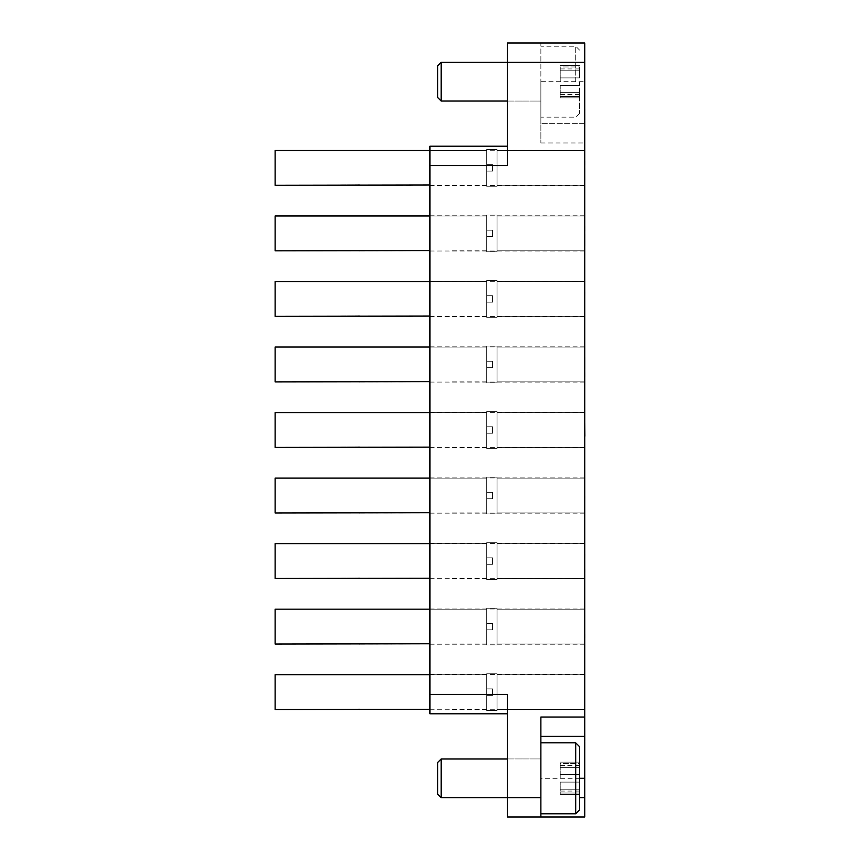 <?xml version="1.0" encoding="UTF-8"?>
<svg xmlns="http://www.w3.org/2000/svg" width="860" height="860" viewBox="0 0 860 860"><rect width="100%" height="100%" fill="white"/><g stroke="black" fill="none" stroke-linecap="round" stroke-linejoin="round"><path stroke-width="0.64" stroke-dasharray="4.3 3.22" d="M584.736 167.872L584.736 185.48L584.736 167.872M429.935 167.872L429.935 185.48L429.935 167.872M584.736 233.404L584.736 251.012L584.736 233.404M429.935 233.404L429.935 251.012L429.935 233.404M584.736 298.936L584.736 316.544L584.736 298.936M429.935 298.936L429.935 316.544L429.935 298.936M584.736 364.468L584.736 382.077L584.736 364.468M429.935 364.468L429.935 382.077L429.935 364.468M584.736 430L584.736 447.608L584.736 430M429.935 430L429.935 447.608L429.935 430M584.736 495.532L584.736 513.14L584.864 495.532M429.935 495.532L429.935 513.14L429.935 495.532M584.736 561.064L584.736 578.672L584.736 561.064M429.935 561.064L429.935 578.672L429.935 561.064M584.736 626.596L584.736 644.204L584.736 626.596M429.935 626.596L429.935 644.204L429.935 626.596M584.736 692.128L584.736 709.736L584.736 692.128M429.935 692.128L429.935 709.736L429.935 692.128M540.875 817L540.875 717.025M507.335 778.3L507.335 797.65L507.335 778.3M540.875 81.7L540.875 142.975L540.875 43L507.335 43L507.335 165.55L507.335 146.2L507.335 165.55L429.935 165.55L429.935 713.8L507.335 713.8L507.335 694.45L507.335 817L584.736 817L584.736 123.625L540.875 123.625L584.736 123.625L584.736 43L540.875 43L540.875 117.175L540.875 81.7L540.875 101.05L540.875 81.7L584.736 81.7M429.935 694.45L507.335 694.45L507.335 713.8M507.335 146.2L429.935 146.2L429.935 165.55M540.875 736.375L584.736 736.375M584.736 730.828L584.864 750.178M584.736 750.672L584.736 730.333L584.736 750.672M584.864 746.63L584.864 730.333L584.736 746.63M584.736 685.678L584.736 705.028M584.736 638.012L584.736 620.146L584.864 639.99M584.736 620.146L584.736 634.089M584.864 634.089L584.864 638.012M584.736 572.48L584.864 574.458M584.864 554.12L584.736 569.438M584.864 569.438L584.864 572.48M584.736 489.082L584.736 508.926M584.864 423.055L584.736 442.9M584.864 357.523L584.864 377.863M584.864 368.994L584.736 357.523L584.736 368.994M584.864 367.198L584.864 363.339L584.736 367.198M584.864 359.502L584.864 363.339L584.736 359.502M584.864 291.991L584.736 311.836M584.864 226.459L584.864 246.798M584.864 244.821L584.864 241.81L584.736 244.821M584.864 238.618L584.864 241.843L584.736 238.618M584.864 236.629L584.736 226.459L584.736 236.629M584.736 241.778L584.736 246.798L584.736 241.778M584.864 160.927L584.864 181.267M584.864 171.591L584.864 175.44L584.736 171.591M584.864 179.288L584.864 175.44L584.736 179.288M584.736 169.635L584.736 181.267L584.864 169.613M584.736 109.822L584.736 129.172M584.864 125.399L584.864 118.013L584.736 125.399M584.736 129.667L584.736 109.328L584.736 129.667M584.864 125.624L584.864 109.328L584.736 125.624M584.864 127.183L584.864 111.811L584.736 127.183M584.864 111.811L584.736 119.002L584.864 111.811M584.864 748.189L584.864 732.817L584.736 748.189M492.629 688.903L492.629 695.353L492.629 688.903L486.695 688.903L486.695 695.353L486.695 688.903L486.695 695.353L486.695 688.903L486.695 695.353L486.695 688.903L486.695 695.353L486.695 688.903L486.695 695.353L486.695 688.903L492.629 688.903L492.629 695.353L486.695 695.353L492.629 695.353L492.629 688.903L492.629 695.353L492.629 688.903L486.695 688.903L492.629 688.903L492.629 695.353L486.695 695.353L492.629 695.353L492.629 688.903L492.629 695.353L492.629 688.903L486.695 688.903M429.935 674.713L486.695 674.713L486.695 709.543L486.695 674.713L486.695 709.543L486.695 674.713L486.695 709.543L486.695 674.713L486.695 709.543L486.695 674.713L486.695 709.543L486.695 674.713L275.135 674.713L275.135 709.543L429.935 709.285M497.015 710.51L497.015 673.745L497.015 710.51L486.695 710.51L486.695 673.745L486.695 710.51L486.695 673.745L486.695 710.51L486.695 673.745L486.695 710.51L486.695 673.745L486.695 710.51L486.695 673.745L486.695 710.51L497.015 710.51L497.015 673.745L486.695 673.745L497.015 673.745L497.015 710.51L497.015 673.745L497.015 710.51L486.695 710.51L497.015 710.51L497.015 673.745L486.695 673.745L497.015 673.745L497.015 710.51L497.015 673.745L497.015 710.51L486.695 710.51M584.736 709.543L584.736 674.713L584.736 709.543L497.015 709.543L497.015 674.713L497.015 709.543L497.015 674.713L497.015 709.543L497.015 674.713L497.015 709.543L497.015 674.713L497.015 709.543L497.015 674.713L497.015 709.543L584.736 709.543L584.736 674.713L497.015 674.713L584.736 674.713L584.736 709.543L584.736 674.713L584.736 709.543L497.015 709.543L584.736 709.543L584.736 674.713L497.015 674.713L584.736 674.713L584.736 709.543L584.736 674.713L584.736 709.543L497.015 709.543M486.695 709.543L450.21 709.543M579.575 809.905L579.575 746.695M575.705 742.825L575.705 813.775M437.675 762.433L437.675 794.167M441.159 797.65L441.159 758.95M579.575 790.598L579.575 782.105L579.575 790.598M560.226 790.598L560.226 782.105L560.226 790.598M579.575 778.3L579.575 774.495L579.575 782.105L579.575 778.3L540.875 778.3L540.875 742.825L540.875 778.3M560.226 778.3L560.226 774.495L560.226 778.3M579.575 766.002L579.575 774.495L579.575 766.002M560.226 766.002L560.226 774.495L560.226 766.002M579.575 763.572L579.575 765.529L579.575 763.572L560.226 763.572L560.226 765.529L560.226 763.572L579.575 763.572M579.575 793.028L579.575 791.071L579.575 793.028L560.226 793.028L560.226 794.457L560.226 791.071L560.226 793.028L579.575 793.028M579.575 81.7L579.575 113.305L579.575 81.7M575.705 81.7L575.705 46.225L575.705 81.7M437.675 65.833L437.675 97.567M441.159 101.05L441.159 62.35M579.575 93.998L579.575 97.857L579.575 93.998M560.226 93.998L560.226 85.505L560.226 93.998M560.226 81.7L560.226 77.894L560.226 81.7M579.575 69.402L579.575 77.894L579.575 69.402M560.226 69.402L560.226 77.894L560.226 69.402M579.575 66.972L579.575 68.929L579.575 66.972L560.226 66.972L560.226 68.929L560.226 66.972L579.575 66.972M579.575 96.427L579.575 94.471L579.575 96.427L560.226 96.427L560.226 97.857L560.226 94.471L560.226 96.427L579.575 96.427M275.135 674.713L275.135 709.543L275.135 674.713L275.135 709.543L275.135 674.713L275.135 709.543L275.135 674.713L275.135 709.543L275.135 674.713L486.695 674.713M410.456 709.543L359.91 709.543M320.156 709.543L275.135 709.543M492.629 695.353L486.695 695.353M497.015 673.745L486.695 673.745M584.736 674.713L497.015 674.713M358.986 709.156L320.285 709.414L358.986 709.156M492.629 623.371L492.629 629.821L492.629 623.371L486.695 623.371L486.695 629.821L486.695 623.371L486.695 629.821L486.695 623.371L486.695 629.821L486.695 623.371L486.695 629.821L486.695 623.371L486.695 629.821L486.695 623.371L492.629 623.371L492.629 629.821L486.695 629.821L492.629 629.821L492.629 623.371L492.629 629.821L492.629 623.371L486.695 623.371L492.629 623.371L492.629 629.821L486.695 629.821L492.629 629.821L492.629 623.371L492.629 629.821L492.629 623.371L486.695 623.371M429.935 609.181L486.695 609.181L486.695 644.011L486.695 609.181L486.695 644.011L486.695 609.181L486.695 644.011L486.695 609.181L486.695 644.011L486.695 609.181L486.695 644.011L486.695 609.181L275.135 609.181L275.135 644.011L429.935 643.753M497.015 644.978L497.015 608.213L497.015 644.978L486.695 644.978L486.695 608.213L486.695 644.978L486.695 608.213L486.695 644.978L486.695 608.213L486.695 644.978L486.695 608.213L486.695 644.978L486.695 608.213L486.695 644.978L497.015 644.978L497.015 608.213L486.695 608.213L497.015 608.213L497.015 644.978L497.015 608.213L497.015 644.978L486.695 644.978L497.015 644.978L497.015 608.213L486.695 608.213L497.015 608.213L497.015 644.978L497.015 608.213L497.015 644.978L486.695 644.978M584.736 644.011L584.736 609.181L584.736 644.011L497.015 644.011L497.015 609.181L497.015 644.011L497.015 609.181L497.015 644.011L497.015 609.181L497.015 644.011L497.015 609.181L497.015 644.011L497.015 609.181L497.015 644.011L584.736 644.011L584.736 609.181L497.015 609.181L584.736 609.181L584.736 644.011L584.736 609.181L584.736 644.011L497.015 644.011L584.736 644.011L584.736 609.181L497.015 609.181L584.736 609.181L584.736 644.011L584.736 609.181L584.736 644.011L497.015 644.011M486.695 644.011L450.21 644.011M275.135 609.181L275.135 644.011L275.135 609.181L275.135 644.011L275.135 609.181L275.135 644.011L275.135 609.181L275.135 644.011L275.135 609.181L486.695 609.181M410.456 644.011L359.91 644.011M320.156 644.011L275.135 644.011M492.629 629.821L486.695 629.821M497.015 608.213L486.695 608.213M584.736 609.181L497.015 609.181M358.986 643.624L320.285 643.882L358.986 643.624M492.629 557.839L492.629 564.289L492.629 557.839L486.695 557.839L486.695 564.289L486.695 557.839L486.695 564.289L486.695 557.839L486.695 564.289L486.695 557.839L486.695 564.289L486.695 557.839L486.695 564.289L486.695 557.839L492.629 557.839L492.629 564.289L486.695 564.289L492.629 564.289L492.629 557.839L492.629 564.289L492.629 557.839L486.695 557.839L492.629 557.839L492.629 564.289L486.695 564.289L492.629 564.289L492.629 557.839L492.629 564.289L492.629 557.839L486.695 557.839M429.935 543.649L486.695 543.649L486.695 578.479L486.695 543.649L486.695 578.479L486.695 543.649L486.695 578.479L486.695 543.649L486.695 578.479L486.695 543.649L486.695 578.479L486.695 543.649L275.135 543.649L275.135 578.479L429.935 578.221M497.015 579.446L497.015 542.681L497.015 579.446L486.695 579.446L486.695 542.681L486.695 579.446L486.695 542.681L486.695 579.446L486.695 542.681L486.695 579.446L486.695 542.681L486.695 579.446L486.695 542.681L486.695 579.446L497.015 579.446L497.015 542.681L486.695 542.681L497.015 542.681L497.015 579.446L497.015 542.681L497.015 579.446L486.695 579.446L497.015 579.446L497.015 542.681L486.695 542.681L497.015 542.681L497.015 579.446L497.015 542.681L497.015 579.446L486.695 579.446M584.736 578.479L584.736 543.649L584.736 578.479L497.015 578.479L497.015 543.649L497.015 578.479L497.015 543.649L497.015 578.479L497.015 543.649L497.015 578.479L497.015 543.649L497.015 578.479L497.015 543.649L497.015 578.479L584.736 578.479L584.736 543.649L497.015 543.649L584.736 543.649L584.736 578.479L584.736 543.649L584.736 578.479L497.015 578.479L584.736 578.479L584.736 543.649L497.015 543.649L584.736 543.649L584.736 578.479L584.736 543.649L584.736 578.479L497.015 578.479M486.695 578.479L450.21 578.479M275.135 543.649L275.135 578.479L275.135 543.649L275.135 578.479L275.135 543.649L275.135 578.479L275.135 543.649L275.135 578.479L275.135 543.649L486.695 543.649M410.456 578.479L359.91 578.479M320.156 578.479L275.135 578.479M492.629 564.289L486.695 564.289M497.015 542.681L486.695 542.681M584.736 543.649L497.015 543.649M358.986 578.092L320.285 578.35L358.986 578.092M492.629 492.307L492.629 498.757L492.629 492.307L486.695 492.307L486.695 498.757L486.695 492.307L486.695 498.757L486.695 492.307L486.695 498.757L486.695 492.307L486.695 498.757L486.695 492.307L486.695 498.757L486.695 492.307L492.629 492.307L492.629 498.757L486.695 498.757L492.629 498.757L492.629 492.307L492.629 498.757L492.629 492.307L486.695 492.307L492.629 492.307L492.629 498.757L486.695 498.757L492.629 498.757L492.629 492.307L492.629 498.757L492.629 492.307L486.695 492.307M429.935 478.117L486.695 478.117L486.695 512.947L486.695 478.117L486.695 512.947L486.695 478.117L486.695 512.947L486.695 478.117L486.695 512.947L486.695 478.117L486.695 512.947L486.695 478.117L275.135 478.117L275.135 512.947L429.935 512.689M497.015 513.914L497.015 477.149L497.015 513.914L486.695 513.914L486.695 477.149L486.695 513.914L486.695 477.149L486.695 513.914L486.695 477.149L486.695 513.914L486.695 477.149L486.695 513.914L486.695 477.149L486.695 513.914L497.015 513.914L497.015 477.149L486.695 477.149L497.015 477.149L497.015 513.914L497.015 477.149L497.015 513.914L486.695 513.914L497.015 513.914L497.015 477.149L486.695 477.149L497.015 477.149L497.015 513.914L497.015 477.149L497.015 513.914L486.695 513.914M584.736 512.947L584.736 478.117L584.736 512.947L497.015 512.947L497.015 478.117L497.015 512.947L497.015 478.117L497.015 512.947L497.015 478.117L497.015 512.947L497.015 478.117L497.015 512.947L497.015 478.117L497.015 512.947L584.736 512.947L584.736 478.117L497.015 478.117L584.736 478.117L584.736 512.947L584.736 478.117L584.736 512.947L497.015 512.947L584.736 512.947L584.736 478.117L497.015 478.117L584.736 478.117L584.736 512.947L584.736 478.117L584.736 512.947L497.015 512.947M486.695 512.947L450.21 512.947M275.135 478.117L275.135 512.947L275.135 478.117L275.135 512.947L275.135 478.117L275.135 512.947L275.135 478.117L275.135 512.947L275.135 478.117L486.695 478.117M410.456 512.947L359.91 512.947M320.156 512.947L275.135 512.947M492.629 498.757L486.695 498.757M497.015 477.149L486.695 477.149M584.736 478.117L497.015 478.117M358.986 512.56L320.285 512.818L358.986 512.56M492.629 426.775L492.629 433.225L492.629 426.775L486.695 426.775L486.695 433.225L486.695 426.775L486.695 433.225L486.695 426.775L486.695 433.225L486.695 426.775L486.695 433.225L486.695 426.775L486.695 433.225L486.695 426.775L492.629 426.775L492.629 433.225L486.695 433.225L492.629 433.225L492.629 426.775L492.629 433.225L492.629 426.775L486.695 426.775L492.629 426.775L492.629 433.225L486.695 433.225L492.629 433.225L492.629 426.775L492.629 433.225L492.629 426.775L486.695 426.775M429.935 412.585L486.695 412.585L486.695 447.415L486.695 412.585L486.695 447.415L486.695 412.585L486.695 447.415L486.695 412.585L486.695 447.415L486.695 412.585L486.695 447.415L486.695 412.585L275.135 412.585L275.135 447.415L429.935 447.157M497.015 448.382L497.015 411.617L497.015 448.382L486.695 448.382L486.695 411.617L486.695 448.382L486.695 411.617L486.695 448.382L486.695 411.617L486.695 448.382L486.695 411.617L486.695 448.382L486.695 411.617L486.695 448.382L497.015 448.382L497.015 411.617L486.695 411.617L497.015 411.617L497.015 448.382L497.015 411.617L497.015 448.382L486.695 448.382L497.015 448.382L497.015 411.617L486.695 411.617L497.015 411.617L497.015 448.382L497.015 411.617L497.015 448.382L486.695 448.382M584.736 447.415L584.736 412.585L584.736 447.415L497.015 447.415L497.015 412.585L497.015 447.415L497.015 412.585L497.015 447.415L497.015 412.585L497.015 447.415L497.015 412.585L497.015 447.415L497.015 412.585L497.015 447.415L584.736 447.415L584.736 412.585L497.015 412.585L584.736 412.585L584.736 447.415L584.736 412.585L584.736 447.415L497.015 447.415L584.736 447.415L584.736 412.585L497.015 412.585L584.736 412.585L584.736 447.415L584.736 412.585L584.736 447.415L497.015 447.415M486.695 447.415L450.21 447.415M275.135 412.585L275.135 447.415L275.135 412.585L275.135 447.415L275.135 412.585L275.135 447.415L275.135 412.585L275.135 447.415L275.135 412.585L486.695 412.585M410.456 447.415L359.91 447.415M320.156 447.415L275.135 447.415M492.629 433.225L486.695 433.225M497.015 411.617L486.695 411.617M584.736 412.585L497.015 412.585M358.986 447.028L320.285 447.286L358.986 447.028M492.629 361.243L492.629 367.693L492.629 361.243L486.695 361.243L486.695 367.693L486.695 361.243L486.695 367.693L486.695 361.243L486.695 367.693L486.695 361.243L486.695 367.693L486.695 361.243L486.695 367.693L486.695 361.243L492.629 361.243L492.629 367.693L486.695 367.693L492.629 367.693L492.629 361.243L492.629 367.693L492.629 361.243L486.695 361.243L492.629 361.243L492.629 367.693L486.695 367.693L492.629 367.693L492.629 361.243L492.629 367.693L492.629 361.243L486.695 361.243M429.935 347.053L486.695 347.053L486.695 381.883L486.695 347.053L486.695 381.883L486.695 347.053L486.695 381.883L486.695 347.053L486.695 381.883L486.695 347.053L486.695 381.883L486.695 347.053L275.135 347.053L275.135 381.883L429.935 381.625M497.015 382.85L497.015 346.085L497.015 382.85L486.695 382.85L486.695 346.085L486.695 382.85L486.695 346.085L486.695 382.85L486.695 346.085L486.695 382.85L486.695 346.085L486.695 382.85L486.695 346.085L486.695 382.85L497.015 382.85L497.015 346.085L486.695 346.085L497.015 346.085L497.015 382.85L497.015 346.085L497.015 382.85L486.695 382.85L497.015 382.85L497.015 346.085L486.695 346.085L497.015 346.085L497.015 382.85L497.015 346.085L497.015 382.85L486.695 382.85M584.736 381.883L584.736 347.053L584.736 381.883L497.015 381.883L497.015 347.053L497.015 381.883L497.015 347.053L497.015 381.883L497.015 347.053L497.015 381.883L497.015 347.053L497.015 381.883L497.015 347.053L497.015 381.883L584.736 381.883L584.736 347.053L497.015 347.053L584.736 347.053L584.736 381.883L584.736 347.053L584.736 381.883L497.015 381.883L584.736 381.883L584.736 347.053L497.015 347.053L584.736 347.053L584.736 381.883L584.736 347.053L584.736 381.883L497.015 381.883M486.695 381.883L450.21 381.883M275.135 347.053L275.135 381.883L275.135 347.053L275.135 381.883L275.135 347.053L275.135 381.883L275.135 347.053L275.135 381.883L275.135 347.053L486.695 347.053M410.456 381.883L359.91 381.883M320.156 381.883L275.135 381.883M492.629 367.693L486.695 367.693M497.015 346.085L486.695 346.085M584.736 347.053L497.015 347.053M358.986 381.496L320.285 381.754L358.986 381.496M492.629 295.711L492.629 302.161L492.629 295.711L486.695 295.711L486.695 302.161L486.695 295.711L486.695 302.161L486.695 295.711L486.695 302.161L486.695 295.711L486.695 302.161L486.695 295.711L486.695 302.161L486.695 295.711L492.629 295.711L492.629 302.161L486.695 302.161L492.629 302.161L492.629 295.711L492.629 302.161L492.629 295.711L486.695 295.711L492.629 295.711L492.629 302.161L486.695 302.161L492.629 302.161L492.629 295.711L492.629 302.161L492.629 295.711L486.695 295.711M429.935 281.521L486.695 281.521L486.695 316.351L486.695 281.521L486.695 316.351L486.695 281.521L486.695 316.351L486.695 281.521L486.695 316.351L486.695 281.521L486.695 316.351L486.695 281.521L275.135 281.521L275.135 316.351L429.935 316.093M497.015 317.318L497.015 280.553L497.015 317.318L486.695 317.318L486.695 280.553L486.695 317.318L486.695 280.553L486.695 317.318L486.695 280.553L486.695 317.318L486.695 280.553L486.695 317.318L486.695 280.553L486.695 317.318L497.015 317.318L497.015 280.553L486.695 280.553L497.015 280.553L497.015 317.318L497.015 280.553L497.015 317.318L486.695 317.318L497.015 317.318L497.015 280.553L486.695 280.553L497.015 280.553L497.015 317.318L497.015 280.553L497.015 317.318L486.695 317.318M584.736 316.351L584.736 281.521L584.736 316.351L497.015 316.351L497.015 281.521L497.015 316.351L497.015 281.521L497.015 316.351L497.015 281.521L497.015 316.351L497.015 281.521L497.015 316.351L497.015 281.521L497.015 316.351L584.736 316.351L584.736 281.521L497.015 281.521L584.736 281.521L584.736 316.351L584.736 281.521L584.736 316.351L497.015 316.351L584.736 316.351L584.736 281.521L497.015 281.521L584.736 281.521L584.736 316.351L584.736 281.521L584.736 316.351L497.015 316.351M486.695 316.351L450.21 316.351M275.135 281.521L275.135 316.351L275.135 281.521L275.135 316.351L275.135 281.521L275.135 316.351L275.135 281.521L275.135 316.351L275.135 281.521L486.695 281.521M410.456 316.351L359.91 316.351M320.156 316.351L275.135 316.351M492.629 302.161L486.695 302.161M497.015 280.553L486.695 280.553M584.736 281.521L497.015 281.521M358.986 315.964L320.285 316.222L358.986 315.964M492.629 230.179L492.629 236.629L492.629 230.179L486.695 230.179L486.695 236.629L486.695 230.179L486.695 236.629L486.695 230.179L486.695 236.629L486.695 230.179L486.695 236.629L486.695 230.179L486.695 236.629L486.695 230.179L492.629 230.179L492.629 236.629L486.695 236.629L492.629 236.629L492.629 230.179L492.629 236.629L492.629 230.179L486.695 230.179L492.629 230.179L492.629 236.629L486.695 236.629L492.629 236.629L492.629 230.179L492.629 236.629L492.629 230.179L486.695 230.179M429.935 215.989L486.695 215.989L486.695 250.819L486.695 215.989L486.695 250.819L486.695 215.989L486.695 250.819L486.695 215.989L486.695 250.819L486.695 215.989L486.695 250.819L486.695 215.989L275.135 215.989L275.135 250.819L429.935 250.561M497.015 251.786L497.015 215.022L497.015 251.786L486.695 251.786L486.695 215.022L486.695 251.786L486.695 215.022L486.695 251.786L486.695 215.022L486.695 251.786L486.695 215.022L486.695 251.786L486.695 215.022L486.695 251.786L497.015 251.786L497.015 215.022L486.695 215.022L497.015 215.022L497.015 251.786L497.015 215.022L497.015 251.786L486.695 251.786L497.015 251.786L497.015 215.022L486.695 215.022L497.015 215.022L497.015 251.786L497.015 215.022L497.015 251.786L486.695 251.786M584.736 250.819L584.736 215.989L584.736 250.819L497.015 250.819L497.015 215.989L497.015 250.819L497.015 215.989L497.015 250.819L497.015 215.989L497.015 250.819L497.015 215.989L497.015 250.819L497.015 215.989L497.015 250.819L584.736 250.819L584.736 215.989L497.015 215.989L584.736 215.989L584.736 250.819L584.736 215.989L584.736 250.819L497.015 250.819L584.736 250.819L584.736 215.989L497.015 215.989L584.736 215.989L584.736 250.819L584.736 215.989L584.736 250.819L497.015 250.819M486.695 250.819L450.21 250.819M275.135 215.989L275.135 250.819L275.135 215.989L275.135 250.819L275.135 215.989L275.135 250.819L275.135 215.989L275.135 250.819L275.135 215.989L486.695 215.989M410.456 250.819L359.91 250.819M320.156 250.819L275.135 250.819M492.629 236.629L486.695 236.629M497.015 215.022L486.695 215.022M584.736 215.989L497.015 215.989M358.986 250.432L320.285 250.69L358.986 250.432M492.629 164.647L492.629 171.097L492.629 164.647L486.695 164.647L486.695 171.097L486.695 164.647L486.695 171.097L486.695 164.647L486.695 171.097L486.695 164.647L486.695 171.097L486.695 164.647L486.695 171.097L486.695 164.647L492.629 164.647L492.629 171.097L486.695 171.097L492.629 171.097L492.629 164.647L492.629 171.097L492.629 164.647L486.695 164.647L492.629 164.647L492.629 171.097L486.695 171.097L492.629 171.097L492.629 164.647L492.629 171.097L492.629 164.647L486.695 164.647M429.935 150.457L486.695 150.457L486.695 185.287L486.695 150.457L486.695 185.287L486.695 150.457L486.695 185.287L486.695 150.457L486.695 185.287L486.695 150.457L486.695 185.287L486.695 150.457L275.135 150.457L275.135 185.287L429.935 185.029M497.015 186.254L497.015 149.489L497.015 186.254L486.695 186.254L486.695 149.489L486.695 186.254L486.695 149.489L486.695 186.254L486.695 149.489L486.695 186.254L486.695 149.489L486.695 186.254L486.695 149.489L486.695 186.254L497.015 186.254L497.015 149.489L486.695 149.489L497.015 149.489L497.015 186.254L497.015 149.489L497.015 186.254L486.695 186.254L497.015 186.254L497.015 149.489L486.695 149.489L497.015 149.489L497.015 186.254L497.015 149.489L497.015 186.254L486.695 186.254M584.736 185.287L584.736 150.457L584.736 185.287L497.015 185.287L497.015 150.457L497.015 185.287L497.015 150.457L497.015 185.287L497.015 150.457L497.015 185.287L497.015 150.457L497.015 185.287L497.015 150.457L497.015 185.287L584.736 185.287L584.736 150.457L497.015 150.457L584.736 150.457L584.736 185.287L584.736 150.457L584.736 185.287L497.015 185.287L584.736 185.287L584.736 150.457L497.015 150.457L584.736 150.457L584.736 185.287L584.736 150.457L584.736 185.287L497.015 185.287M486.695 185.287L450.21 185.287M275.135 150.457L275.135 185.287L275.135 150.457L275.135 185.287L275.135 150.457L275.135 185.287L275.135 150.457L275.135 185.287L275.135 150.457L486.695 150.457M410.456 185.287L359.91 185.287M320.156 185.287L275.135 185.287M492.629 171.097L486.695 171.097M497.015 149.489L486.695 149.489M584.736 150.457L497.015 150.457M358.986 184.9L320.285 185.158L358.986 184.9M507.335 62.35L584.736 62.35M540.875 142.975L584.736 142.975M584.736 797.65L579.575 797.65M560.226 789.222L579.575 789.222L560.226 789.222M560.226 774.495L579.575 774.495L560.226 774.495M560.226 782.105L579.575 782.105L560.226 782.105M560.226 767.378L579.575 767.378L560.226 767.378M560.226 92.622L579.575 92.622L560.226 92.622M560.226 77.894L579.575 77.894L560.226 77.894M560.226 85.505L579.575 85.505L560.226 85.505M560.226 70.778L579.575 70.778L560.226 70.778M429.935 185.48L584.736 185.48M429.935 251.012L584.736 251.012M429.935 316.544L584.736 316.544M429.935 382.077L584.736 382.077M429.935 447.608L584.736 447.608M429.935 513.14L584.736 513.14M429.935 578.672L584.736 578.672M429.935 644.204L584.736 644.204M429.935 709.736L584.736 709.736M507.335 101.05L540.875 101.05L507.335 101.05M507.335 758.95L540.875 758.95L507.335 758.95M429.935 674.519L584.736 674.519M429.935 608.987L584.736 608.987M429.935 543.456L584.736 543.456M429.935 477.923L584.736 477.923M429.935 412.392L584.736 412.392M429.935 346.86L584.736 346.86M429.935 281.327L584.736 281.327M429.935 215.796L584.736 215.796M429.935 150.263L584.736 150.263M560.226 762.143L579.575 762.143L560.226 762.143M507.335 797.65L540.875 797.65M560.226 765.529L579.575 765.529M560.226 794.457L579.575 794.457L560.226 794.457M560.226 791.071L579.575 791.071M579.575 50.095L575.705 46.225L540.875 46.225M560.226 65.543L579.575 65.543L560.226 65.543M579.575 113.305L575.705 117.175L540.875 117.175M560.226 68.929L579.575 68.929M560.226 97.857L579.575 97.857L560.226 97.857M560.226 94.471L579.575 94.471"/><path stroke-width="1.29" d="M507.335 817L507.335 797.65L540.875 797.65L540.875 817L507.335 817M507.335 713.8L429.935 713.8L429.935 694.45L507.335 694.45L507.335 797.65L441.159 797.65L441.159 758.95L507.335 758.95M579.575 797.65L584.736 797.65L584.736 817L540.875 817M441.159 62.35L441.159 101.05L437.675 97.567L437.675 65.833L441.159 62.35L507.335 62.35L507.335 43L584.736 43L584.736 62.35L507.335 62.35L507.335 165.55L429.935 165.55L429.935 146.2L507.335 146.2M540.875 797.65L540.875 717.025L584.736 717.025L584.736 62.35M584.736 717.025L584.736 736.375L540.875 736.375M584.736 797.65L584.736 736.375M429.935 694.45L429.935 165.55M584.736 750.672L584.736 730.828M584.736 705.028L584.736 685.678M584.736 639.99L584.736 620.146M584.736 574.458L584.736 554.12M584.736 508.926L584.736 489.082M584.736 436.203L584.736 442.9M584.864 436.203L584.736 423.055M584.736 377.863L584.736 357.523M584.736 311.836L584.736 291.991M584.736 246.798L584.736 226.459M584.736 181.267L584.736 160.927M584.736 129.667L584.736 109.822M429.935 709.285L275.135 709.543L275.135 674.713L429.935 674.713M575.705 742.825L579.575 746.695L579.575 809.905L575.705 813.775L575.705 742.825L540.875 742.825M441.159 797.65L437.675 794.167L437.675 762.433L441.159 758.95M358.996 709.156L359.91 709.543M429.935 643.753L275.135 644.011L275.135 609.181L429.935 609.181M358.996 643.624L359.91 644.011M429.935 578.221L275.135 578.479L275.135 543.649L429.935 543.649M358.996 578.092L359.91 578.479M429.935 512.689L275.135 512.947L275.135 478.117L429.935 478.117M358.996 512.56L359.91 512.947M429.935 447.157L275.135 447.415L275.135 412.585L429.935 412.585M358.996 447.028L359.91 447.415M429.935 381.625L275.135 381.883L275.135 347.053L429.935 347.053M358.996 381.496L359.91 381.883M429.935 316.093L275.135 316.351L275.135 281.521L429.935 281.521M358.996 315.964L359.91 316.351M429.935 250.561L275.135 250.819L275.135 215.989L429.935 215.989M358.996 250.432L359.91 250.819M429.935 185.029L275.135 185.287L275.135 150.457L429.935 150.457M358.996 184.9L359.91 185.287M579.575 778.3L584.736 778.3M575.705 813.775L540.875 813.775M441.159 101.05L507.335 101.05"/></g></svg>
